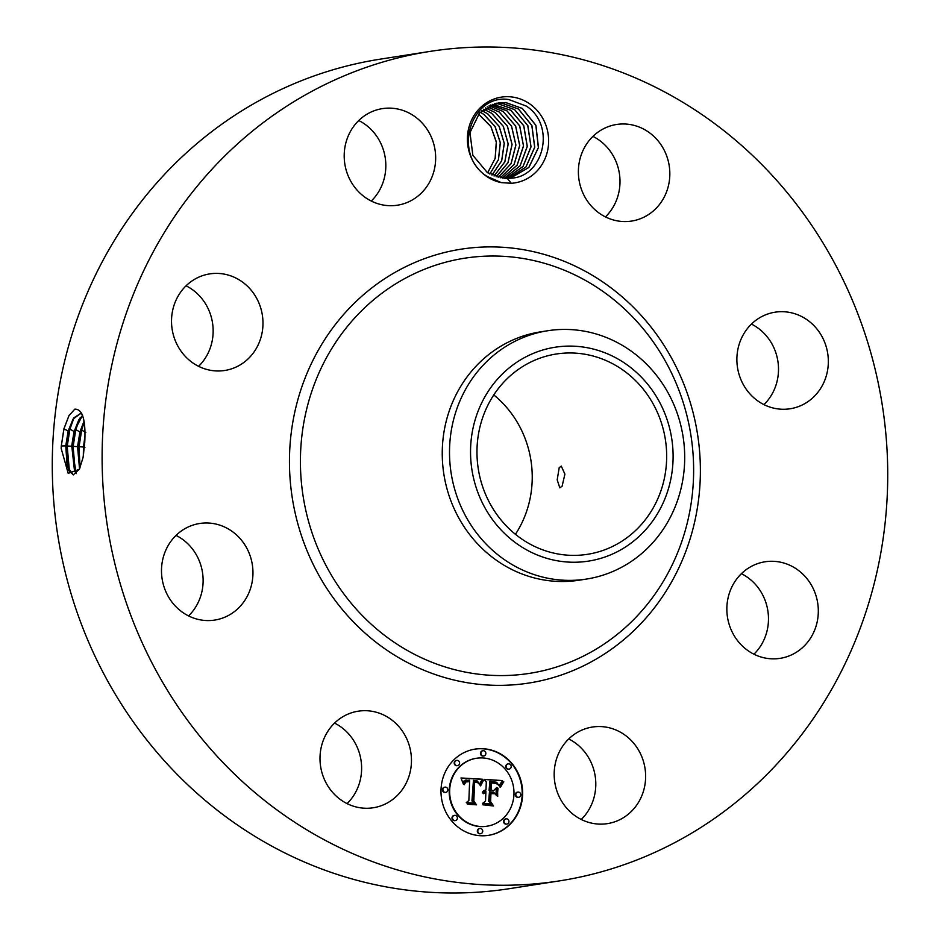 <?xml version="1.0" encoding="UTF-8"?>
<svg xmlns="http://www.w3.org/2000/svg" width="940" height="940" viewBox="0 0 940 940"><rect width="100%" height="100%" fill="white"/><g stroke="black" fill="none" stroke-linecap="round" stroke-linejoin="round"><path stroke-width="1.41" d="M559.406 880.898L509.574 888.653A419.757 392.145 -98.8 0 1 120.097 702.086A419.757 392.145 -98.8 0 1 108.723 250.017A419.757 392.145 -98.8 0 1 380.594 59.102L430.426 51.348A419.757 392.145 -98.8 0 1 819.903 237.914A419.757 392.145 -98.8 0 1 831.277 689.984A419.757 392.145 -98.8 0 1 559.406 880.898A419.757 392.145 -98.8 0 1 169.929 694.343A419.757 392.145 -98.8 0 1 158.566 242.262A419.757 392.145 -98.8 0 1 430.426 51.348M334.558 723.095A48.868 45.649 -98.8 0 1 339.516 725.974A48.868 45.649 -98.8 0 1 347.072 803.606M176.05 535.401A48.868 45.649 -98.8 0 1 201.783 568.782A48.868 45.649 -98.8 0 1 188.564 615.911M186.073 285.807A48.868 45.649 -98.8 0 1 206.577 356.002A48.868 45.649 -98.8 0 1 198.599 366.318M358.751 120.532A48.868 45.649 -98.8 0 1 371.277 201.042M592.928 136.394A48.868 45.649 -98.8 0 1 597.899 139.273A48.868 45.649 -98.8 0 1 605.442 216.905M751.436 324.089A48.868 45.649 -98.8 0 1 777.168 357.482A48.868 45.649 -98.8 0 1 763.95 404.599M741.402 573.682A48.868 45.649 -98.8 0 1 761.905 643.877A48.868 45.649 -98.8 0 1 753.927 654.193M568.723 738.957A48.868 45.649 -98.8 0 1 581.249 819.468M61.288 445.948L61.182 448.474L68.209 473.361L79.371 469.26L83.108 457.345L84.753 442.305C85.881 420.039 82.567 408.994 74.824 409.147L68.973 415.621L63.897 428.805L61.312 445.96L64.014 428.663L68.973 415.621M501.29 182.618L511.289 183.288L507.318 178.424A38.176 35.673 -98.8 0 0 510.937 178.189C543.731 176.932 556.104 125.384 526.423 106.138L508.822 99.546C471.175 93.542 451.576 154.066 487.073 176.415L501.29 182.618A43.416 40.561 -98.8 0 1 487.026 176.673A43.416 40.561 -98.8 0 1 473.231 116.865A43.416 40.561 -98.8 0 1 528.997 103.377A43.416 40.561 -98.8 0 1 547.562 150.811A43.416 40.561 -98.8 0 1 511.289 183.288M389.348 718.219A48.868 45.649 -98.8 0 1 410.651 769.625A48.868 45.649 -98.8 0 1 373.239 807.766A48.868 45.649 -98.8 0 1 342.101 800.727A48.868 45.649 -98.8 0 1 320.81 749.321A48.868 45.649 -98.8 0 1 358.222 711.192A48.868 45.649 -98.8 0 1 389.348 718.219M162.832 582.518A48.868 45.649 -98.8 0 1 199.715 523.486A48.868 45.649 -98.8 0 1 251.626 561.039A48.868 45.649 -98.8 0 1 214.731 620.071A48.868 45.649 -98.8 0 1 162.832 582.518M178.095 296.124A48.868 45.649 -98.8 0 1 209.749 273.892A48.868 45.649 -98.8 0 1 255.093 295.618A48.868 45.649 -98.8 0 1 256.409 348.247A48.868 45.649 -98.8 0 1 224.766 370.478A48.868 45.649 -98.8 0 1 179.411 348.752A48.868 45.649 -98.8 0 1 178.095 296.124M378.938 109.31A48.868 45.649 -98.8 0 1 382.427 108.629A48.868 45.649 -98.8 0 1 434.715 148.026A48.868 45.649 -98.8 0 1 400.922 204.52A48.868 45.649 -98.8 0 1 397.432 205.202A48.868 45.649 -98.8 0 1 345.145 165.804A48.868 45.649 -98.8 0 1 378.938 109.31M647.731 131.518A48.868 45.649 -98.8 0 1 669.022 182.924A48.868 45.649 -98.8 0 1 631.61 221.064A48.868 45.649 -98.8 0 1 600.484 214.026A48.868 45.649 -98.8 0 1 579.193 162.62A48.868 45.649 -98.8 0 1 616.593 124.48A48.868 45.649 -98.8 0 1 647.731 131.518M827 349.739A48.868 45.649 -98.8 0 1 790.117 408.771A48.868 45.649 -98.8 0 1 738.217 371.218A48.868 45.649 -98.8 0 1 775.101 312.186A48.868 45.649 -98.8 0 1 827 349.739M811.737 636.133A48.868 45.649 -98.8 0 1 780.094 658.352A48.868 45.649 -98.8 0 1 734.751 636.639A48.868 45.649 -98.8 0 1 733.423 583.999A48.868 45.649 -98.8 0 1 765.078 561.779A48.868 45.649 -98.8 0 1 810.421 583.493A48.868 45.649 -98.8 0 1 811.737 636.133M610.894 822.935A48.868 45.649 -98.8 0 1 607.416 823.628A48.868 45.649 -98.8 0 1 555.117 784.218A48.868 45.649 -98.8 0 1 588.922 727.736A48.868 45.649 -98.8 0 1 592.4 727.043A48.868 45.649 -98.8 0 1 644.687 766.452A48.868 45.649 -98.8 0 1 610.894 822.935M522.616 794.993A43.64 40.761 -98.8 0 1 488.518 835.343A43.64 40.761 -98.8 0 1 441.024 789.471A43.64 40.761 -98.8 0 1 475.111 749.11A43.64 40.761 -98.8 0 1 522.616 794.993M61.182 448.474L61.312 445.96L65.765 445.877L67.163 466.381L73.273 474.876L79.477 469.048M82.168 414.176L80.37 413.612L73.614 417.995L68.162 430.978L65.765 445.877M488.295 835.378A43.64 40.761 81.2 0 0 522.158 795.064A43.64 40.761 81.2 0 0 474.888 749.157M487.672 172.796L495.286 158.096L496.308 141.823L490.856 126.454L478.542 114.034M487.637 172.772L495.122 158.508L496.285 142.081L490.903 126.653L478.507 114.069M493.77 394.941A101.367 94.693 -98.8 0 1 518.61 529.126A101.367 94.693 -98.8 0 1 515.437 534.296M80.441 413.612L72.991 419.17L68.291 430.99L65.906 445.877L68.573 470.141L73.344 474.888M69.49 471.915L67.21 446.347L69.901 429.145L74.142 417.466M510.162 178.271L528.879 167.473L538.467 147.498L535.906 125.314L522.346 108.429L505.52 102.554L498.459 102.871L479.647 112.812L469.965 132.622L472.855 155.323L487.366 172.596L504.815 178.377L507.318 178.424M586.419 579.075L579.146 580.203A125.666 117.394 -98.8 0 1 462.551 524.356A125.666 117.394 -98.8 0 1 459.143 389.019A125.666 117.394 -98.8 0 1 540.535 331.855L547.797 330.727A125.666 117.394 -98.8 0 1 672.629 401.85A125.666 117.394 -98.8 0 1 667.8 521.923A125.666 117.394 -98.8 0 1 586.419 579.075A125.666 117.394 -98.8 0 1 461.587 507.953A125.666 117.394 -98.8 0 1 466.405 387.879A125.666 117.394 -98.8 0 1 547.797 330.727M476.31 758.298A34.381 32.113 81.2 0 0 476.075 758.333A34.381 32.113 81.2 0 0 449.214 790.129A34.381 32.113 81.2 0 0 486.638 826.272A34.381 32.113 81.2 0 0 486.873 826.236M482.749 750.802A2.644 2.468 81.2 0 0 480.446 753.269A2.644 2.468 81.2 0 0 483.56 755.995M517.658 792.138A2.644 2.468 81.2 0 0 515.355 794.606A2.644 2.468 81.2 0 0 518.457 797.343M508.07 763.926A2.644 2.468 81.2 0 0 505.779 766.394A2.644 2.468 81.2 0 0 508.881 769.132M479.623 828.539A2.644 2.468 81.2 0 0 477.32 831.007A2.644 2.468 81.2 0 0 480.434 833.733M505.873 818.893A2.644 2.468 81.2 0 0 503.57 821.36A2.644 2.468 81.2 0 0 506.672 824.098M444.714 787.191A2.644 2.468 81.2 0 0 442.423 789.67A2.644 2.468 81.2 0 0 445.525 792.397M456.499 760.437A2.644 2.468 81.2 0 0 454.208 762.904A2.644 2.468 81.2 0 0 457.31 765.642M454.29 815.403A2.644 2.468 81.2 0 0 451.999 817.87A2.644 2.468 81.2 0 0 455.101 820.608M653.042 508.223A101.367 94.693 -98.8 0 1 587.394 554.33A101.367 94.693 -98.8 0 1 493.347 509.28A101.367 94.693 -98.8 0 1 490.598 400.111A101.367 94.693 -98.8 0 1 556.245 354.016A101.367 94.693 -98.8 0 1 650.304 399.065A101.367 94.693 -98.8 0 1 653.042 508.223M559.194 467.709L557.197 479.846L559.793 487.837L562.108 486.215L564.905 474.136L561.262 466.076L559.194 467.709M82.567 415.292L74.049 431.46L71.663 446.253L76.293 473.584M82.603 415.374L78.843 419.722L74.178 431.472L71.804 446.265L74.448 470.376L76.363 473.525M498.4 102.883L505.873 102.589L522.288 108.441L535.859 125.361L538.373 147.65L528.785 167.508L510.126 178.271M449.673 790.058A34.381 32.113 81.2 0 0 487.096 826.201A34.381 32.113 81.2 0 0 513.957 794.406A34.381 32.113 81.2 0 0 476.533 758.263A34.381 32.113 81.2 0 0 449.673 790.058M480.904 753.198A2.644 2.468 81.2 0 0 483.783 755.971A2.644 2.468 81.2 0 0 485.851 753.528A2.644 2.468 81.2 0 0 482.972 750.743A2.644 2.468 81.2 0 0 480.904 753.198M515.813 794.535A2.644 2.468 81.2 0 0 518.692 797.308A2.644 2.468 81.2 0 0 520.76 794.864A2.644 2.468 81.2 0 0 517.881 792.091A2.644 2.468 81.2 0 0 515.813 794.535M506.237 766.323A2.644 2.468 81.2 0 0 509.116 769.108A2.644 2.468 81.2 0 0 511.184 766.664A2.644 2.468 81.2 0 0 508.305 763.879A2.644 2.468 81.2 0 0 506.237 766.323M477.79 830.937A2.644 2.468 81.2 0 0 480.669 833.709A2.644 2.468 81.2 0 0 482.725 831.266A2.644 2.468 81.2 0 0 479.846 828.481A2.644 2.468 81.2 0 0 477.79 830.937M504.028 821.29A2.644 2.468 81.2 0 0 506.907 824.075A2.644 2.468 81.2 0 0 508.975 821.63A2.644 2.468 81.2 0 0 506.096 818.846A2.644 2.468 81.2 0 0 504.028 821.29M447.828 789.929A2.644 2.468 81.2 0 0 444.949 787.144A2.644 2.468 81.2 0 0 442.881 789.588A2.644 2.468 81.2 0 0 445.76 792.373A2.644 2.468 81.2 0 0 447.828 789.929M459.613 763.163A2.644 2.468 81.2 0 0 456.734 760.389A2.644 2.468 81.2 0 0 454.666 762.834A2.644 2.468 81.2 0 0 457.545 765.607A2.644 2.468 81.2 0 0 459.613 763.163M457.404 818.141A2.644 2.468 81.2 0 0 454.525 815.356A2.644 2.468 81.2 0 0 452.457 817.8A2.644 2.468 81.2 0 0 455.336 820.585A2.644 2.468 81.2 0 0 457.404 818.141M489.811 174.053L498.423 159.671L500.268 142.727L495.016 126.501L483.83 114.421L480.199 112.248M489.846 174.064L498.47 159.694L500.339 142.739L495.086 126.501L483.9 114.41L480.223 112.224M662.7 408.477A108.229 101.109 -98.8 0 1 616.534 552.109A108.229 101.109 -98.8 0 1 480.939 499.857A108.229 101.109 -98.8 0 1 527.105 356.237A108.229 101.109 -98.8 0 1 662.7 408.477M75.365 472.15L73.109 446.723L75.788 429.627L79.994 418.018M482.208 779.483L479.541 784.806L477.52 781.07L473.443 780.329L472.397 800.915L474.418 803.136L466.275 802.584L468.86 800.528L469.624 781.622L465.888 781.974L464.219 784.724L465.617 781.539L469.448 781.116L469.671 780.188L465.065 780.411L463.338 784.031L460.988 777.968L482.349 779.225L479.259 784.371M483.172 780.834L480.622 785.875L481.926 781.751L483.43 780.494L480.258 785.711M478.284 782.938L474.606 781.962L473.831 801.068L476.521 804.84L467.403 804.217L475.558 804.252L473.29 801.186L474.077 781.387L477.332 781.833L478.284 782.938M502.501 780.588L499.352 786.087L496.637 782.28L489.905 781.316L489.552 790.211L490.633 790.282L490.95 782.433L496.285 783.043L498.282 784.877L495.991 783.396L491.373 782.973L491.079 790.317L493.77 790.493L496.755 787.473L496.438 795.44L493.571 792.079L489.481 791.809L489.094 801.385L491.279 804.005L482.526 803.418L485.534 801.139L485.863 792.972L483.089 793.489L485.886 792.455L485.921 791.562L482.338 792.432L483.701 790.599L485.98 789.964L486.297 781.951L483.994 779.331L502.501 780.588L499.128 785.582M503.288 782.433L500.362 787.438L501.643 783.702L503.805 781.833L500.021 787.156M497.695 796.439L497.577 787.908L497.695 796.439M490.95 793.501L490.621 801.632L493.594 805.991L482.855 804.746L492.619 805.416L490.175 801.832L490.527 792.961L494.605 793.748L490.504 793.572M83.977 421.285L79.924 431.942L77.562 446.641L79.536 468.919M84.001 421.484L80.065 431.954L77.703 446.641L79.618 468.755M508.235 178.4L525.965 167.003L534.743 147.251L531.887 125.49L518.504 109.028L501.678 103.153L496.543 103.224M496.52 103.236L502.031 103.188L518.445 109.04L531.817 125.49L534.684 147.251L525.918 167.003L508.199 178.4M482.349 779.225L481.75 779.554M461.035 778.073L481.891 779.295M463.89 781.704L463.291 782.092M464.043 781.422L463.432 781.786M464.207 781.164L463.573 781.493M464.395 780.94L463.749 781.234M464.595 780.741L463.937 781.011M464.818 780.564L464.137 780.811M465.065 780.411L464.36 780.635M465.347 780.27L464.607 780.482M465.641 780.165L464.877 780.353M465.958 780.082L465.183 780.235M466.311 780.012L465.5 780.153M469.448 781.116L468.379 781.023M465.277 782.644L464.595 783.196M465.559 782.268L464.818 782.715M465.888 781.974L465.1 782.339M466.287 781.751L465.418 782.045M466.522 781.669L465.829 781.822M466.781 781.598L466.064 781.739M467.051 781.551L466.311 781.669M472.397 800.915L473.866 803.089M473.443 780.329L471.939 800.986M483.43 780.494L482.702 780.905M475.558 804.252L467.098 803.782M473.831 801.068L475.981 804.805M474.606 781.962L473.361 801.139M484.088 779.448L502.042 780.658M485.98 789.964L485.028 790.07M482.984 792.255L482.361 792.467M483.254 792.056L482.514 792.326M483.536 791.88L482.796 792.126M483.818 791.75L483.078 791.962M484.123 791.633L483.36 791.821M484.429 791.55L483.654 791.703M484.735 791.504L483.959 791.621M483.853 793.536L483.254 793.712M484.088 793.395L483.395 793.607M484.323 793.266L483.618 793.466M484.558 793.16L483.853 793.337M484.805 793.078L484.1 793.231M485.064 793.019L484.347 793.149M489.094 801.385L490.727 803.97M489.481 791.809L488.636 801.456M496.273 787.955L495.991 794.923M493.77 790.493L491.079 790.317M489.552 790.211L490.621 790.387M492.372 782.48L493.359 782.62M489.905 781.316L489.082 790.282M503.805 781.833L502.829 782.503M498.024 788.225L497.248 796.121M490.527 793.066L493.653 793.278M492.619 805.416L482.937 804.863M490.621 801.632L493.065 805.956M491.937 175.122L501.643 160.799L504.228 143.362L499.163 126.43L487.684 113.822L481.914 110.638L487.743 113.811L499.234 126.43L504.287 143.374L501.69 160.822L491.973 175.145M80.065 431.954L81.663 430.097L84.142 422.377M80.053 467.803L79.007 447.111L81.663 430.097L85.81 432.423M84.953 436.113L83.46 447.029L83.319 456.229M84.941 436.841L83.425 455.595M494.628 103.706L498.188 103.788L514.591 109.639L527.751 125.584L530.982 146.699L523.028 166.415L506.237 178.424L523.063 166.451L531.029 146.84L527.845 125.631L514.662 109.627L497.824 103.752L494.652 103.706M494.088 176.038L504.862 161.856L508.199 143.973L503.358 126.348L491.585 113.211L483.689 109.193L491.526 113.223L503.288 126.348L508.14 143.961L504.815 161.833L494.052 176.027M492.748 104.305L510.749 110.239L523.721 125.76L527.234 146.417L520.067 165.839L504.251 178.341M504.287 178.341L520.114 165.839L527.293 146.429L523.792 125.76L510.808 110.227L492.772 104.293M496.167 176.767L507.988 162.796L512.077 144.525L507.471 126.242L495.427 112.624L485.463 107.924L495.368 112.624L507.4 126.242L512.018 144.513L507.941 162.785L496.132 176.755M490.492 104.986L506.907 110.838L519.644 125.854L523.474 145.864L517.082 165.182L502.254 178.13M490.915 105.01L506.966 110.826L519.726 125.89L523.533 145.994L517.141 165.182L502.289 178.142M487.237 106.831L499.211 112.025L511.501 126.136L515.86 145.03L511.031 163.654L498.2 177.355L511.078 163.666L515.919 145.042L511.56 126.136L499.281 112.025L487.261 106.819M489.047 105.856L503.065 111.437L515.59 126.019L519.679 145.524L514.074 164.453L500.233 177.801M489.082 105.844L503.123 111.425L515.649 126.019L519.738 145.524L514.121 164.453L500.268 177.813M318.977 349.034A219.561 205.108 -98.8 0 1 601.048 280.79A219.561 205.108 -98.8 0 1 670.855 583.223A219.561 205.108 -98.8 0 1 388.796 651.467A219.561 205.108 -98.8 0 1 318.977 349.034M63.897 428.805L68.162 430.99M665.379 577.841A210.09 196.272 -98.8 0 1 395.47 643.148A210.09 196.272 -98.8 0 1 328.671 353.757A210.09 196.272 -98.8 0 1 598.58 288.451A210.09 196.272 -98.8 0 1 665.379 577.841M65.906 445.877L71.663 446.253M68.291 430.99L69.901 429.145L74.049 431.46M74.178 431.472L75.788 429.627L79.924 431.942M71.804 446.265L77.562 446.641M77.703 446.641L83.46 447.029M83.601 447.029L84.906 447.499"/></g></svg>
